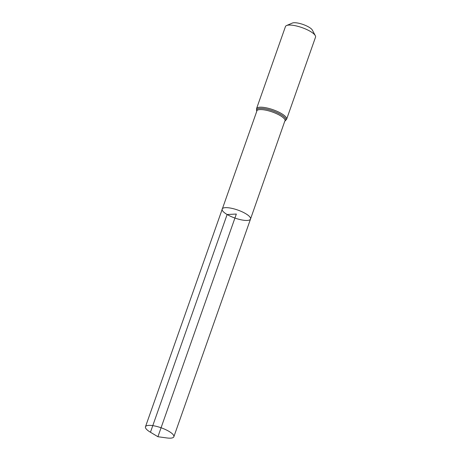 <?xml version="1.0" encoding="UTF-8"?>
<svg xmlns="http://www.w3.org/2000/svg" width="461" height="461" viewBox="0 0 461 461"><rect width="100%" height="100%" fill="white"/><g stroke="black" fill="none" stroke-linecap="round" stroke-linejoin="round"><path stroke-width="0.69" d="M227.129 214.515A15.046 4.247 19.4 0 1 222.144 209.046A15.046 4.247 19.4 0 1 237.743 210.037A15.046 4.247 19.4 0 1 250.525 219.044A15.046 4.247 19.4 0 1 241.691 219.92A15.046 4.247 19.4 0 1 227.129 214.515L236.332 214.048L157.916 436.723L150.459 432.239L227.129 214.515M256.535 108.681A15.939 4.501 -160.6 0 1 273.068 109.73A15.939 4.501 -160.6 0 1 286.609 119.272L315.531 37.139A15.939 4.501 -160.6 0 0 315.307 35.658L312.328 30.069A11.058 3.123 -160.6 0 0 303.09 24.485A11.058 3.123 -160.6 0 0 292.389 23.05L286.563 25.534A15.939 4.501 -160.6 0 0 285.457 26.548L256.535 108.681L256.794 111.222L145.469 426.771A15.046 4.247 19.4 0 1 154.302 425.895A15.046 4.247 19.4 0 1 168.859 431.3A15.046 4.247 19.4 0 1 173.849 436.769A15.046 4.247 19.4 0 1 166.865 437.95L157.916 436.723L150.171 432.072A15.046 4.247 19.4 0 1 145.469 426.771M315.307 35.658A15.939 4.501 -160.6 0 0 301.99 27.602A15.939 4.501 -160.6 0 0 286.563 25.534M286.609 119.272L284.812 121.087L250.525 219.044A15.046 4.247 -160.6 0 0 245.534 213.576A15.046 4.247 -160.6 0 0 230.973 208.17A15.046 4.247 -160.6 0 0 222.144 209.046M285.059 120.978A15.046 4.247 -160.6 0 0 272.278 111.977A15.046 4.247 -160.6 0 0 256.673 110.986M285.065 120.961A15.495 4.374 -160.6 0 0 272.67 110.853A15.495 4.374 -160.6 0 0 256.679 110.963M250.525 219.044L173.849 436.769"/></g></svg>
